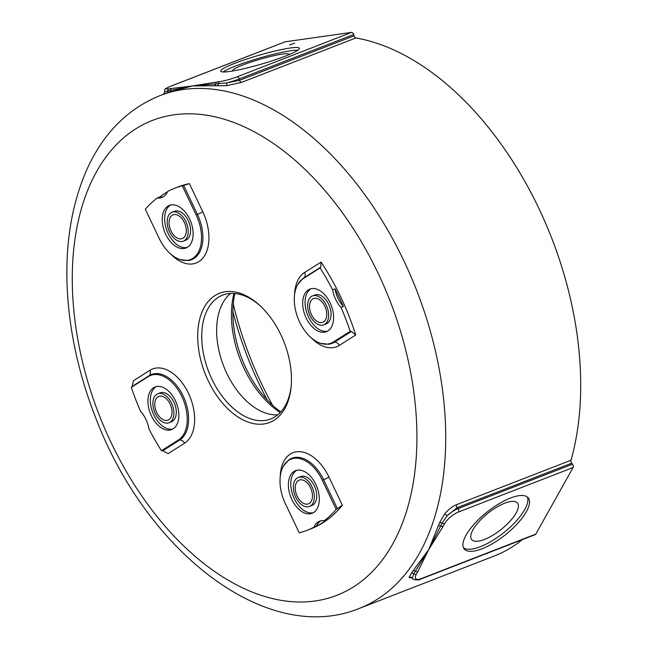 <?xml version="1.0" encoding="UTF-8"?>
<svg xmlns="http://www.w3.org/2000/svg" width="648" height="648" viewBox="0 0 648 648"><rect width="100%" height="100%" fill="white"/><g stroke="black" fill="none" stroke-linecap="round" stroke-linejoin="round"><path stroke-width="0.97" d="M311.178 337.762A40.549 24.867 -111.2 0 0 339.301 345.384L355.728 334.992L351.41 331.46L350.22 331.331A183.392 112.477 -111.2 0 0 341.01 307.444L343.408 306.512A183.392 112.477 -111.2 0 0 335 288.83L332.602 289.761A183.392 112.477 -111.2 0 0 320.08 267.964L320.809 267.13L321.052 262.084L304.625 272.468A4.892 3.831 -122.3 0 1 303.847 277.854A35.778 21.943 -111.2 0 0 302.835 278.559L297.699 284.553A35.243 21.611 68.8 0 1 303.062 278.729L320.08 267.964M355.728 334.992A183.392 112.477 -111.2 0 0 321.052 262.084M283.411 466.115A35.243 21.611 68.8 0 0 285.363 503.658L299.238 532.826A183.392 112.477 -111.2 0 0 307.144 530.291A183.392 112.477 -111.2 0 0 313.907 527.237L316.313 526.306A183.392 112.477 -111.2 0 0 326.624 519.785L324.227 520.717A183.392 112.477 -111.2 0 0 336.199 509.458L342.33 505.197L328.941 477.041A4.892 0.462 -25.4 0 1 323.619 479.714A35.778 21.943 -111.2 0 0 288.546 460.12L283.411 466.115A35.243 21.611 68.8 0 1 322.331 480.281L336.199 509.458M307.144 530.291L310.967 528.809A183.392 112.477 -111.2 0 0 342.33 505.197M184.559 443.24A40.549 24.867 -111.2 0 0 188.479 393.336A40.549 24.867 -111.2 0 0 149.874 370.324L133.448 380.716L132.143 386.435L131.301 387.342A183.392 112.477 -111.2 0 0 140.519 411.237A22.866 14.021 -111.2 0 1 148.927 428.911A183.392 112.477 -111.2 0 0 161.441 450.708L162.737 450.765L168.124 453.624L184.559 443.24A4.892 3.831 57.7 0 0 179.698 440.041A4.892 3.831 -122.3 0 1 178.459 439.952L161.441 450.708M332.602 289.761A22.866 14.021 -111.2 0 0 341.01 307.444M350.22 331.331L333.202 342.095A35.243 21.611 68.8 0 1 320.501 343.286A35.243 21.611 68.8 0 1 297.983 318.233A35.243 21.611 68.8 0 1 297.699 284.553M306.148 317.99A22.866 14.021 -111.2 0 0 326.414 331.719A22.866 14.021 -111.2 0 0 330.124 302.827A22.866 14.021 -111.2 0 0 309.857 289.097A22.866 14.021 -111.2 0 0 306.148 317.99M324.227 520.717A22.866 14.021 -111.2 0 0 319.618 521.219A22.866 14.021 -111.2 0 0 313.907 527.237M294.071 471.42A22.866 14.021 -111.2 0 0 291.292 498.312A22.866 14.021 -111.2 0 0 312.117 513.281A22.866 14.021 -111.2 0 0 313.624 512.528A22.866 14.021 -111.2 0 0 316.402 485.635A22.866 14.021 -111.2 0 0 295.569 470.659A22.866 14.021 -111.2 0 0 294.071 471.42M131.301 387.342L148.319 376.585A35.243 21.611 68.8 0 1 181.869 396.576A35.243 21.611 68.8 0 1 178.459 439.952M175.381 400.683A22.866 14.021 -111.2 0 0 155.115 386.953A22.866 14.021 -111.2 0 0 151.397 415.846A22.866 14.021 -111.2 0 0 171.663 429.575A22.866 14.021 -111.2 0 0 175.381 400.683M157.302 197.964A22.866 14.021 -111.2 0 0 161.903 197.454A22.866 14.021 -111.2 0 0 167.613 191.435A183.392 112.477 -111.2 0 1 174.385 188.382A183.392 112.477 -111.2 0 1 182.291 185.846L196.158 215.014A35.243 21.611 68.8 0 1 199.706 249.083A35.243 21.611 68.8 0 1 180.047 259.581A35.243 21.611 68.8 0 1 159.197 238.391L145.322 209.223A183.392 112.477 -111.2 0 1 157.302 197.964L159.7 197.032A22.866 14.021 -111.2 0 0 163.069 196.903M187.458 247.261A22.866 14.021 -111.2 0 0 190.228 220.369A22.866 14.021 -111.2 0 0 169.403 205.392A22.866 14.021 -111.2 0 0 167.905 206.153A22.866 14.021 -111.2 0 0 165.127 233.045A22.866 14.021 -111.2 0 0 185.952 248.014A22.866 14.021 -111.2 0 0 187.458 247.261M309.995 315.56A15.528 9.526 68.8 0 1 312.514 295.934A15.528 9.526 68.8 0 1 326.276 305.265A15.528 9.526 68.8 0 1 323.757 324.883A15.528 9.526 68.8 0 1 309.995 315.56M309.558 305.305A12.733 7.808 -111.2 0 0 313.6 318.144A12.733 7.808 -111.2 0 0 322.745 322.283A12.733 7.808 -111.2 0 0 325.418 307.581A12.733 7.808 -111.2 0 0 313.527 298.542A12.733 7.808 -111.2 0 0 309.558 305.305M297.205 478.013A15.528 9.526 68.8 0 1 298.226 477.495A15.528 9.526 68.8 0 1 312.368 487.669A15.528 9.526 68.8 0 1 310.481 505.934A15.528 9.526 68.8 0 1 309.469 506.444A15.528 9.526 68.8 0 1 295.318 496.279A15.528 9.526 68.8 0 1 297.205 478.013M295.269 486.859A12.733 7.808 -111.2 0 0 299.311 499.705A12.733 7.808 -111.2 0 0 308.456 503.844A12.733 7.808 -111.2 0 0 311.129 489.143A12.733 7.808 -111.2 0 0 299.238 480.103A12.733 7.808 -111.2 0 0 295.269 486.859M171.534 403.113A15.528 9.526 68.8 0 1 169.007 422.739A15.528 9.526 68.8 0 1 155.245 413.416A15.528 9.526 68.8 0 1 157.772 393.79A15.528 9.526 68.8 0 1 171.534 403.113M154.815 403.153A12.733 7.808 -111.2 0 0 158.857 416A12.733 7.808 -111.2 0 0 168.002 420.139A12.733 7.808 -111.2 0 0 170.675 405.437A12.733 7.808 -111.2 0 0 158.776 396.398A12.733 7.808 -111.2 0 0 154.815 403.153M184.316 240.667A15.528 9.526 68.8 0 1 183.303 241.178A15.528 9.526 68.8 0 1 169.152 231.012A15.528 9.526 68.8 0 1 171.04 212.746A15.528 9.526 68.8 0 1 172.06 212.228A15.528 9.526 68.8 0 1 186.203 222.402A15.528 9.526 68.8 0 1 184.316 240.667M169.104 221.592A12.733 7.808 -111.2 0 0 173.146 234.438A12.733 7.808 -111.2 0 0 182.291 238.577A12.733 7.808 -111.2 0 0 184.964 223.876A12.733 7.808 -111.2 0 0 173.073 214.836A12.733 7.808 -111.2 0 0 169.104 221.592M167.395 191.938A183.392 112.477 -111.2 0 0 159.7 197.032M170.724 254.056A40.549 24.867 -111.2 0 0 203.423 257.402A40.549 24.867 -111.2 0 0 202.775 211.775L189.378 183.611L182.291 185.846M189.378 183.611A183.392 112.477 -111.2 0 0 178.208 186.899L174.385 188.382M320.857 520.846A22.866 14.021 -111.2 0 0 316.313 526.306M335 288.83A22.866 14.021 -111.2 0 0 343.408 306.512M412.331 578.275L412.217 578.105A15.285 5.451 141.5 0 0 412.379 578.34C411.399 579.255 418.973 580.981 420.779 579.061L535.272 534.608A2.446 1.499 -111.2 0 0 535.807 534.114L573.091 467.508A2.446 1.499 -111.2 0 0 572.516 464.203L571.714 463.19A2.446 1.499 68.8 0 1 570.993 460.25A275.084 168.715 -111.2 0 0 413.416 60.224A275.084 168.715 -111.2 0 0 355.922 37.949A2.446 1.499 68.8 0 1 354.067 35.843L353.687 34.522A2.446 1.499 -111.2 0 0 351.5 32.4L285.088 41.828A2.446 1.499 -111.2 0 0 284.877 41.885A2.446 1.499 -111.2 0 0 284.691 41.982M359.162 608.464C266.846 646.178 146.675 551.821 95.912 418.349C80.927 380.271 71.701 341.917 68.218 303.305C63.796 251.918 70.17 206.979 87.334 168.488C103.615 133.002 127.842 108.702 160.016 95.596A275.084 168.715 68.8 0 1 278.429 112.639A275.084 168.715 68.8 0 1 440.77 378.108A275.084 168.715 68.8 0 1 359.162 608.464L494.14 556.049A275.084 168.715 -111.2 0 0 522.442 539.59M233.272 304.058A253.651 155.569 -111.2 0 0 272.541 405.194M267.211 399.921A246.556 151.219 68.8 0 1 232.899 311.542M234.868 293.512A86.395 52.99 -111.2 0 0 280.835 411.893M233.969 293.439A83.948 51.492 -111.2 0 0 280.219 412.549M230.558 293.423A66.428 40.743 -111.2 0 0 223.609 365.999A66.428 40.743 -111.2 0 0 277.717 414.866M291.236 385.584A66.428 40.743 68.8 0 1 270.734 418.964A66.428 40.743 68.8 0 1 242.141 414.841A66.428 40.743 68.8 0 1 202.937 350.738A66.428 40.743 68.8 0 1 222.645 295.115A66.428 40.743 68.8 0 1 251.238 299.23A66.428 40.743 68.8 0 1 260.294 305.905M229.91 71.434A40.954 4.585 163.8 0 1 220.733 71.15A40.954 4.585 163.8 0 1 258.787 55.323A40.954 4.585 163.8 0 1 299.4 48.292A40.954 4.585 163.8 0 1 274.12 60.151A40.954 4.585 163.8 0 1 229.91 71.434M294.751 43.157L289.559 44.89L294.751 43.157M444.682 513.88L447.128 515.735L457.229 507.643A2.446 1.499 68.8 0 1 456.508 504.703C452.255 506.477 448.319 509.539 444.682 513.88L439.498 522.895L428.709 549.634L411.359 573.164L409.042 577.546L412.063 578M409.042 577.546A2.446 2.381 -24.7 0 1 412.217 578.105L413.764 573.828L428.709 549.634L442.155 523.114A2.446 1.66 16.8 0 0 439.498 522.895M420.779 579.061A2.446 1.499 -111.2 0 0 421.322 578.575A12.838 4.577 -38.5 0 1 416.316 574.29A2.446 1.725 29.2 0 1 413.764 573.828A2.446 1.742 42.2 0 0 411.359 573.164M438.575 525.925A2.446 1.701 17 0 1 440.932 525.998A2.446 1.725 29.2 0 0 443.192 526.273L444.706 523.576A2.446 1.725 29.2 0 1 442.155 523.114L447.128 515.735A15.285 5.451 141.5 0 1 458.031 508.656L457.229 507.643L571.714 463.19M163.661 94.349L164.56 91.895A2.446 2.446 -13.1 0 0 164.56 91.886A2.446 2.446 -13.1 0 0 164.527 91.765L167.824 90.931A2.446 1.839 -111.7 0 1 166.901 92.923M241.437 82.409A2.446 1.499 68.8 0 1 239.582 80.295L226.703 82.928L192.553 85.941L226.598 85.682L241.437 82.409L355.922 37.949M167.783 92.583L192.553 85.941L167.824 90.931A2.446 1.912 81.9 0 1 169.071 88.833A12.838 1.434 163.8 0 1 170.602 86.289L285.088 41.828M354.067 35.843L239.582 80.295L239.201 78.975A15.285 1.709 -16.2 0 1 226.703 82.928A2.446 0.535 -95.9 0 1 226.598 85.682M351.5 32.4L237.014 76.853A12.838 1.434 163.8 0 1 219.631 81.648A2.446 1.912 81.9 0 0 218.392 83.746A2.446 1.936 -83.3 0 1 216.918 85.852M169.517 91.919A2.446 1.806 -110.4 0 0 170.546 90.21A2.446 1.912 -98.1 0 1 171.761 88.452L169.071 88.833M416.316 574.29L417.83 571.593A2.446 1.725 -150.8 0 1 415.57 571.309A2.446 1.701 -138.5 0 0 413.432 570.848M466.066 535.126A40.954 14.612 -38.5 0 1 498.952 503.771A40.954 14.612 -38.5 0 1 528.29 497.939A40.954 14.612 -38.5 0 1 505.31 534.859A40.954 14.612 -38.5 0 1 464.154 548.897A40.954 14.612 -38.5 0 1 466.066 535.126M219.631 81.648L216.942 82.029A2.446 1.912 81.9 0 0 215.727 83.795A2.446 1.968 95.9 0 1 214.302 85.56M249.334 297.562A69.279 42.493 68.8 0 1 259.548 305.216A69.279 42.493 68.8 0 1 291.146 386.605A69.279 42.493 68.8 0 1 239.347 417.847A69.279 42.493 68.8 0 1 197.972 329.735A69.279 42.493 68.8 0 1 249.334 297.562M288.895 54.707A29.29 3.28 -16.2 0 0 288.984 54.27A29.29 3.28 -16.2 0 0 282.423 54.076A29.29 3.28 -16.2 0 0 250.808 62.143A29.29 3.28 -16.2 0 0 232.729 70.624A29.29 3.28 -16.2 0 0 233.045 70.94M516.132 512.957A29.29 10.449 141.5 0 0 517.501 503.107A29.29 10.449 141.5 0 0 488.065 513.151A29.29 10.449 141.5 0 0 471.631 539.557A29.29 10.449 141.5 0 0 492.618 535.386A29.29 10.449 141.5 0 0 516.132 512.957M463.458 547.754A40.954 14.612 141.5 0 0 503.658 532.769A40.954 14.612 141.5 0 0 527.326 497M297.861 50.22A40.954 4.585 -16.2 0 0 259.581 58.045A40.954 4.585 -16.2 0 0 223.058 71.952M183.303 241.178L185.701 240.246A15.528 9.526 -111.2 0 0 188.957 222.329A15.528 9.526 -111.2 0 0 174.458 211.297L172.06 212.228M170.643 205.019A22.866 14.021 -111.2 0 0 170.303 205.222A22.866 14.021 -111.2 0 0 167.127 231.142A22.866 14.021 -111.2 0 0 187.118 247.463M169.007 422.739L171.412 421.808A15.528 9.526 -111.2 0 0 174.668 403.89A15.528 9.526 -111.2 0 0 160.169 392.858L157.772 393.79M156.346 386.581A22.866 14.021 -111.2 0 0 153.803 414.914A22.866 14.021 -111.2 0 0 172.83 429.025M309.469 506.444L311.866 505.513A15.528 9.526 -111.2 0 0 312.887 505.003A15.528 9.526 -111.2 0 0 314.774 486.737A15.528 9.526 -111.2 0 0 300.623 476.564L298.226 477.495M296.808 470.286A22.866 14.021 -111.2 0 0 293.171 496.117A22.866 14.021 -111.2 0 0 313.284 512.73M323.757 324.883L326.155 323.951A15.528 9.526 -111.2 0 0 328.682 304.325A15.528 9.526 -111.2 0 0 314.912 295.002L312.514 295.934M311.097 288.725A22.866 14.021 -111.2 0 0 307.46 314.555A22.866 14.021 -111.2 0 0 327.572 331.169M162.737 450.765L179.698 440.041A35.778 21.943 -111.2 0 0 183.165 396.009A35.778 21.943 -111.2 0 0 149.105 375.71A4.892 3.831 57.7 0 0 148.319 376.585M322.331 480.281A4.892 0.462 -25.4 0 1 323.619 479.714L337.454 508.785M303.062 278.729A4.892 3.831 -122.3 0 1 303.847 277.854L320.809 267.13M320.501 343.286L328.342 344.242A35.778 21.943 -111.2 0 0 334.449 342.185L351.41 331.46M333.202 342.095A4.892 3.831 57.7 0 0 334.449 342.185A4.892 3.831 57.7 0 1 339.301 345.384M237.014 76.853A2.446 1.499 68.8 0 1 239.201 78.975L353.687 34.522M216.942 82.029L192.553 85.941L171.761 88.452M170.602 86.289A2.446 1.499 -111.2 0 0 170.392 86.338A2.446 1.499 -111.2 0 0 170.197 86.443M570.993 460.25L456.508 504.703M572.516 464.203L458.031 508.656A2.446 1.499 -111.2 0 1 458.606 511.961L573.091 467.508M444.706 523.576A12.838 4.577 -38.5 0 1 458.606 511.961M417.83 571.593L428.709 549.634L443.192 526.273M535.807 534.114L421.322 578.575M196.158 215.014A4.892 0.462 -25.4 0 1 197.454 214.448L183.627 185.369M180.047 259.581L187.88 260.536A35.778 21.943 -111.2 0 0 197.454 214.448A4.892 0.462 -25.4 0 0 202.775 211.775M149.874 370.324A4.892 3.831 -122.3 0 1 149.105 375.71L132.143 386.435M304.625 272.468A40.549 24.867 -111.2 0 0 294.54 294.921M262.035 136.193A254.713 156.217 68.8 0 1 384.369 557.183A254.713 156.217 68.8 0 1 87.367 380.182A254.713 156.217 68.8 0 1 262.035 136.193M328.941 477.041A40.549 24.867 -111.2 0 0 298.963 451.632A40.549 24.867 -111.2 0 0 280.252 476.483M284.877 41.885L170.392 86.338C163.094 89.918 165.272 88.339 164.527 91.757L164.56 91.886M411.917 577.789L412.379 578.34M160.016 95.596L167.816 92.567"/></g></svg>
